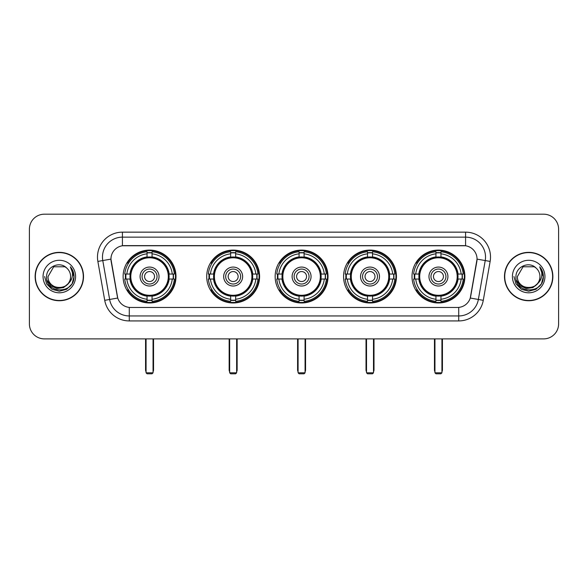 <?xml version="1.0" encoding="UTF-8"?>
<svg xmlns="http://www.w3.org/2000/svg" width="588" height="588" viewBox="0 0 588 588"><rect width="100%" height="100%" fill="white"/><g stroke="black" fill="none" stroke-linecap="round" stroke-linejoin="round"><path stroke-width="0.88" d="M412.012 276.544A26.438 26.438 0 0 0 438.442 302.974A26.438 26.438 0 0 0 464.88 276.544A26.438 26.438 0 0 0 438.442 250.106A26.438 26.438 0 0 0 412.012 276.544M206.711 276.544A26.438 26.438 0 0 0 233.149 302.974A26.438 26.438 0 0 0 259.587 276.544A26.438 26.438 0 0 0 233.149 250.106A26.438 26.438 0 0 0 206.711 276.544M275.147 276.544A26.438 26.438 0 0 0 301.578 302.974A26.438 26.438 0 0 0 328.016 276.544A26.438 26.438 0 0 0 301.578 250.106A26.438 26.438 0 0 0 275.147 276.544M343.576 276.544A26.438 26.438 0 0 0 370.014 302.974A26.438 26.438 0 0 0 396.452 276.544A26.438 26.438 0 0 0 370.014 250.106A26.438 26.438 0 0 0 343.576 276.544M123.12 276.544A26.438 26.438 0 0 0 149.558 302.974A26.438 26.438 0 0 0 175.988 276.544A26.438 26.438 0 0 0 149.558 250.106A26.438 26.438 0 0 0 123.12 276.544M110.948 259.087A13.465 13.465 0 0 0 111.154 261.425L117.313 296.337A13.465 13.465 0 0 0 130.573 307.465L457.427 307.465A13.465 13.465 0 0 0 470.687 296.337L476.846 261.425A13.465 13.465 0 0 0 463.587 245.622L124.413 245.622A13.465 13.465 0 0 0 110.948 259.087L111.095 257.088M125.494 279.035A24.189 24.189 0 0 1 125.494 274.052M345.95 279.035A24.189 24.189 0 0 1 345.95 274.052M277.521 279.035A24.189 24.189 0 0 1 277.521 274.052M209.085 279.035A24.189 24.189 0 0 1 209.085 274.052M414.386 279.035A24.189 24.189 0 0 1 414.386 274.052M35.133 276.544A24.189 24.189 0 0 0 59.329 300.733A24.189 24.189 0 0 0 83.518 276.544A24.189 24.189 0 0 0 59.329 252.355A24.189 24.189 0 0 0 35.133 276.544M504.482 276.544A24.189 24.189 0 0 0 528.671 300.733A24.189 24.189 0 0 0 552.867 276.544A24.189 24.189 0 0 0 528.671 252.355A24.189 24.189 0 0 0 504.482 276.544M122.422 232.15L122.422 245.769L465.578 245.769L465.578 237.14A19.948 19.948 0 0 1 485.225 260.558L478.367 299.461A19.948 19.948 0 0 1 458.721 315.947L129.279 315.947A19.948 19.948 0 0 1 109.633 299.461L102.775 260.558A19.948 19.948 0 0 1 122.422 237.14L465.578 237.14L465.578 232.15A24.939 24.939 0 0 1 490.135 261.425L483.277 300.328A24.939 24.939 0 0 1 458.721 320.93L129.279 320.93A24.939 24.939 0 0 1 104.723 300.328L97.865 261.425A24.939 24.939 0 0 1 122.422 232.15L465.578 232.15M457.427 307.465L130.573 307.465M490.135 261.425L477.052 259.117L470.275 298.035L483.277 300.328M104.723 300.328L117.725 298.035L110.948 259.117L102.775 260.558A19.948 19.948 0 0 1 102.474 257.088M470.687 296.337L470.606 296.764M117.394 296.764L117.313 296.337M558.6 229.158A14.965 14.965 0 0 0 543.635 214.194L44.365 214.194A14.965 14.965 0 0 0 29.4 229.158L29.4 323.929A14.965 14.965 0 0 0 44.365 338.886L543.635 338.886A14.965 14.965 0 0 0 558.6 323.929L558.6 229.158L558.6 323.929M29.4 229.158L29.4 323.929M543.635 214.194L44.365 214.194M44.365 338.886L543.635 338.886M83.268 276.544A23.939 23.939 0 0 0 59.329 252.605A23.939 23.939 0 0 0 35.383 276.544A23.939 23.939 0 0 0 59.329 300.483A23.939 23.939 0 0 0 83.268 276.544M68.686 283.181L63.592 287.583L56.926 288.517L50.788 285.739L46.952 280.197M70.597 276.544C71.288 291.082 47.363 291.082 48.054 276.544L53.692 266.783L64.959 266.783L66.709 268.025C59.792 260.778 46.474 266.746 46.599 276.544C45.335 293.941 73.544 294.397 74 277.389L74.029 276.544C73.985 272.847 72.758 269.598 70.34 266.805C72.177 269.819 72.824 273.067 72.28 276.544C71.751 279.498 70.317 281.917 67.965 283.784A11.275 11.275 0 0 0 70.597 276.544C71.288 291.082 47.363 291.082 48.054 276.544L53.692 266.783L64.959 266.783L66.709 268.025L64.959 266.783L53.692 266.783L48.054 276.544C47.363 291.082 71.288 291.082 70.597 276.544A11.275 11.275 0 0 0 66.709 268.025M67.965 283.784C61.983 291.876 47.466 286.701 48.054 276.544M43.064 276.544A16.258 16.258 0 0 0 59.329 292.802A16.258 16.258 0 0 0 75.587 276.544A16.258 16.258 0 0 0 59.329 260.286A16.258 16.258 0 0 0 43.064 276.544M70.34 266.805L74.022 276.97L73.338 272.09L74.022 276.97L73.338 272.09L74.022 276.97L70.45 266.93L74.022 276.97L70.45 266.93L74.029 276.544L72.059 283.894L66.679 289.274L59.329 291.244L51.979 289.274L46.592 283.894L44.629 276.544M70.45 266.93L74.022 276.977M552.617 276.544A23.939 23.939 0 0 0 528.671 252.605A23.939 23.939 0 0 0 504.732 276.544A23.939 23.939 0 0 0 528.671 300.483A23.939 23.939 0 0 0 552.617 276.544M538.027 283.181L532.941 287.583L526.267 288.517L520.13 285.739L516.301 280.197M539.946 276.544C540.637 291.082 516.712 291.082 517.403 276.544L523.041 266.783L534.308 266.783L536.058 268.025C529.141 260.778 515.823 266.746 515.948 276.544C514.676 293.941 542.893 294.397 543.349 277.389L543.371 276.544C543.334 272.847 542.099 269.598 539.681 266.805C541.526 269.819 542.173 273.067 541.629 276.544C541.1 279.498 539.659 281.917 537.314 283.784A11.275 11.275 0 0 0 539.946 276.544C540.637 291.082 516.712 291.082 517.403 276.544L523.041 266.783L534.308 266.783L536.058 268.025L534.308 266.783L523.041 266.783L517.403 276.544C516.712 291.082 540.637 291.082 539.946 276.544A11.275 11.275 0 0 0 536.058 268.025M537.314 283.784C531.324 291.876 516.815 286.701 517.403 276.544M512.413 276.544A16.258 16.258 0 0 0 528.671 292.802A16.258 16.258 0 0 0 544.936 276.544A16.258 16.258 0 0 0 528.671 260.286A16.258 16.258 0 0 0 512.413 276.544M539.681 266.805L543.371 276.97L542.68 272.09L543.371 276.97L542.68 272.09L543.371 276.97L539.791 266.93L543.371 276.97L539.791 266.93L543.371 276.544L541.408 283.894L536.021 289.274L528.671 291.244L521.321 289.274L515.941 283.894L513.971 276.544M539.791 266.93L543.371 276.977M168.947 279.035A19.551 19.551 0 0 0 152.049 257.147L152.049 257.147A19.551 19.551 0 0 0 130.161 279.035A19.551 19.551 0 0 0 168.947 279.035L168.947 279.035A19.551 19.551 0 0 1 152.049 295.933L152.049 299.248A22.844 22.844 0 0 0 172.262 279.035L174.371 279.035A24.939 24.939 0 0 1 152.049 301.357L152.049 299.248M125.994 279.035A23.689 23.689 0 0 1 125.994 274.052M152.049 252.98A23.689 23.689 0 0 0 147.059 252.98M173.115 274.052A23.689 23.689 0 0 1 173.115 279.035M172.262 274.052L174.371 274.052A24.939 24.939 0 0 0 152.049 251.73L152.049 256.912A19.786 19.786 0 0 1 169.182 274.052L172.262 274.052A22.844 22.844 0 0 0 152.049 253.832M126.846 279.035L124.744 279.035A24.939 24.939 0 0 0 147.059 301.357L147.059 296.168A19.786 19.786 0 0 1 129.926 279.035L126.846 279.035A22.844 22.844 0 0 0 147.059 299.248M172.262 279.035L169.182 279.035A19.786 19.786 0 0 1 152.049 296.168L152.049 295.933M130.161 279.035L130.161 279.035A19.551 19.551 0 0 0 147.059 295.933M152.049 300.101A23.689 23.689 0 0 1 147.059 300.101M147.059 253.832L147.059 251.73A24.939 24.939 0 0 0 124.744 274.052L129.926 274.052A19.786 19.786 0 0 1 147.059 256.912L147.059 253.832A22.844 22.844 0 0 0 126.846 274.052M168.308 276.544A18.757 18.757 0 0 1 149.558 295.294A18.757 18.757 0 0 1 130.801 276.544A18.757 18.757 0 0 1 149.558 257.787A18.757 18.757 0 0 1 168.308 276.544M159.032 276.544A9.474 9.474 0 0 0 149.558 267.07A9.474 9.474 0 0 0 140.076 276.544A9.474 9.474 0 0 0 149.558 286.018A9.474 9.474 0 0 0 159.032 276.544M157.04 276.544A7.482 7.482 0 0 0 149.558 269.061A7.482 7.482 0 0 0 142.076 276.544A7.482 7.482 0 0 0 149.558 284.026A7.482 7.482 0 0 0 157.04 276.544M154.541 276.544A4.991 4.991 0 0 1 149.558 281.527A4.991 4.991 0 0 1 144.567 276.544A4.991 4.991 0 0 1 149.558 271.553A4.991 4.991 0 0 1 154.541 276.544A4.991 4.991 0 0 1 149.558 281.527A4.991 4.991 0 0 1 144.567 276.544A4.991 4.991 0 0 1 149.558 271.553A4.991 4.991 0 0 1 154.541 276.544M128.566 263.079L127.39 263.079A25.938 25.938 0 0 1 175.489 276.544A25.938 25.938 0 0 1 127.39 290.009L128.566 290.009M146.067 338.886L146.067 372.807L153.049 372.807L153.049 338.886M146.067 372.807L147.059 373.806L152.049 373.806L153.049 372.807M252.539 279.035A19.551 19.551 0 0 0 235.641 257.147L235.641 257.147A19.551 19.551 0 0 0 213.76 279.035A19.551 19.551 0 0 0 252.539 279.035L252.539 279.035A19.551 19.551 0 0 1 235.641 295.933L235.641 299.248A22.844 22.844 0 0 0 255.854 279.035L257.963 279.035A24.939 24.939 0 0 1 235.641 301.357L235.641 299.248M209.593 279.035A23.689 23.689 0 0 1 209.593 274.052M235.641 252.98A23.689 23.689 0 0 0 230.658 252.98M256.706 274.052A23.689 23.689 0 0 1 256.706 279.035M255.854 274.052L257.963 274.052A24.939 24.939 0 0 0 235.641 251.73L235.641 256.912A19.786 19.786 0 0 1 252.774 274.052L255.854 274.052A22.844 22.844 0 0 0 235.641 253.832M210.445 279.035L208.336 279.035A24.939 24.939 0 0 0 230.658 301.357L230.658 296.168A19.786 19.786 0 0 1 213.525 279.035L210.445 279.035A22.844 22.844 0 0 0 230.658 299.248M255.854 279.035L252.774 279.035A19.786 19.786 0 0 1 235.641 296.168L235.641 295.933M213.76 279.035L213.76 279.035A19.551 19.551 0 0 0 230.658 295.933M235.641 300.101A23.689 23.689 0 0 1 230.658 300.101M230.658 253.832L230.658 251.73A24.939 24.939 0 0 0 208.336 274.052L213.525 274.052A19.786 19.786 0 0 1 230.658 256.912L230.658 253.832A22.844 22.844 0 0 0 210.445 274.052M251.907 276.544A18.757 18.757 0 0 1 233.149 295.294A18.757 18.757 0 0 1 214.392 276.544A18.757 18.757 0 0 1 233.149 257.787A18.757 18.757 0 0 1 251.907 276.544M242.624 276.544A9.474 9.474 0 0 0 233.149 267.07A9.474 9.474 0 0 0 223.675 276.544A9.474 9.474 0 0 0 233.149 286.018A9.474 9.474 0 0 0 242.624 276.544M240.632 276.544A7.482 7.482 0 0 0 233.149 269.061A7.482 7.482 0 0 0 225.667 276.544A7.482 7.482 0 0 0 233.149 284.026A7.482 7.482 0 0 0 240.632 276.544M238.14 276.544A4.991 4.991 0 0 1 233.149 281.527A4.991 4.991 0 0 1 228.159 276.544A4.991 4.991 0 0 1 233.149 271.553A4.991 4.991 0 0 1 238.14 276.544A4.991 4.991 0 0 1 233.149 281.527A4.991 4.991 0 0 1 228.159 276.544A4.991 4.991 0 0 1 233.149 271.553A4.991 4.991 0 0 1 238.14 276.544M212.158 263.079L210.982 263.079A25.938 25.938 0 0 1 259.087 276.544A25.938 25.938 0 0 1 210.982 290.009L212.158 290.009M229.658 338.886L229.658 372.807L236.641 372.807L236.641 338.886M229.658 372.807L230.658 373.806L235.641 373.806L236.641 372.807M320.974 279.035A19.551 19.551 0 0 0 304.077 257.147L304.077 257.147A19.551 19.551 0 0 0 282.189 279.035A19.551 19.551 0 0 0 320.974 279.035L320.974 279.035A19.551 19.551 0 0 1 304.077 295.933L304.077 299.248A22.844 22.844 0 0 0 324.289 279.035L326.391 279.035A24.939 24.939 0 0 1 304.077 301.357L304.077 299.248M278.021 279.035A23.689 23.689 0 0 1 278.021 274.052M304.077 252.98A23.689 23.689 0 0 0 299.086 252.98M325.142 274.052A23.689 23.689 0 0 1 325.142 279.035M324.289 274.052L326.391 274.052A24.939 24.939 0 0 0 304.077 251.73L304.077 256.912A19.786 19.786 0 0 1 321.21 274.052L324.289 274.052A22.844 22.844 0 0 0 304.077 253.832M278.874 279.035L276.764 279.035A24.939 24.939 0 0 0 299.086 301.357L299.086 296.168A19.786 19.786 0 0 1 281.953 279.035L278.874 279.035A22.844 22.844 0 0 0 299.086 299.248M324.289 279.035L321.21 279.035A19.786 19.786 0 0 1 304.077 296.168L304.077 295.933M282.189 279.035L282.189 279.035A19.551 19.551 0 0 0 299.086 295.933M304.077 300.101A23.689 23.689 0 0 1 299.086 300.101M299.086 253.832L299.086 251.73A24.939 24.939 0 0 0 276.764 274.052L281.953 274.052A19.786 19.786 0 0 1 299.086 256.912L299.086 253.832A22.844 22.844 0 0 0 278.874 274.052M320.335 276.544A18.757 18.757 0 0 1 301.578 295.294A18.757 18.757 0 0 1 282.828 276.544A18.757 18.757 0 0 1 301.578 257.787A18.757 18.757 0 0 1 320.335 276.544M311.059 276.544A9.474 9.474 0 0 0 301.578 267.07A9.474 9.474 0 0 0 292.104 276.544A9.474 9.474 0 0 0 301.578 286.018A9.474 9.474 0 0 0 311.059 276.544M309.06 276.544A7.482 7.482 0 0 0 301.578 269.061A7.482 7.482 0 0 0 294.103 276.544A7.482 7.482 0 0 0 301.578 284.026A7.482 7.482 0 0 0 309.06 276.544M306.569 276.544A4.991 4.991 0 0 1 301.578 281.527A4.991 4.991 0 0 1 296.595 276.544A4.991 4.991 0 0 1 301.578 271.553A4.991 4.991 0 0 1 306.569 276.544A4.991 4.991 0 0 1 301.578 281.527A4.991 4.991 0 0 1 296.595 276.544A4.991 4.991 0 0 1 301.578 271.553A4.991 4.991 0 0 1 306.569 276.544M280.594 263.079L279.418 263.079A25.938 25.938 0 0 1 327.516 276.544A25.938 25.938 0 0 1 279.418 290.009L280.594 290.009M298.087 338.886L298.087 372.807L305.076 372.807L305.076 338.886M298.087 372.807L299.086 373.806L304.077 373.806L305.076 372.807M389.403 279.035A19.551 19.551 0 0 0 372.505 257.147L372.505 257.147A19.551 19.551 0 0 0 350.624 279.035A19.551 19.551 0 0 0 389.403 279.035L389.403 279.035A19.551 19.551 0 0 1 372.505 295.933L372.505 299.248A22.844 22.844 0 0 0 392.718 279.035L394.827 279.035A24.939 24.939 0 0 1 372.505 301.357L372.505 299.248M346.45 279.035A23.689 23.689 0 0 1 346.45 274.052M372.505 252.98A23.689 23.689 0 0 0 367.522 252.98M393.57 274.052A23.689 23.689 0 0 1 393.57 279.035M392.718 274.052L394.827 274.052A24.939 24.939 0 0 0 372.505 251.73L372.505 256.912A19.786 19.786 0 0 1 389.638 274.052L392.718 274.052A22.844 22.844 0 0 0 372.505 253.832M347.31 279.035L345.2 279.035A24.939 24.939 0 0 0 367.522 301.357L367.522 296.168A19.786 19.786 0 0 1 350.382 279.035L347.31 279.035A22.844 22.844 0 0 0 367.522 299.248M392.718 279.035L389.638 279.035A19.786 19.786 0 0 1 372.505 296.168L372.505 295.933M350.624 279.035L350.624 279.035A19.551 19.551 0 0 0 367.522 295.933M372.505 300.101A23.689 23.689 0 0 1 367.522 300.101M367.522 253.832L367.522 251.73A24.939 24.939 0 0 0 345.2 274.052L350.382 274.052A19.786 19.786 0 0 1 367.522 256.912L367.522 253.832A22.844 22.844 0 0 0 347.31 274.052M388.764 276.544A18.757 18.757 0 0 1 370.014 295.294A18.757 18.757 0 0 1 351.256 276.544A18.757 18.757 0 0 1 370.014 257.787A18.757 18.757 0 0 1 388.764 276.544M379.488 276.544A9.474 9.474 0 0 0 370.014 267.07A9.474 9.474 0 0 0 360.54 276.544A9.474 9.474 0 0 0 370.014 286.018A9.474 9.474 0 0 0 379.488 276.544M377.496 276.544A7.482 7.482 0 0 0 370.014 269.061A7.482 7.482 0 0 0 362.531 276.544A7.482 7.482 0 0 0 370.014 284.026A7.482 7.482 0 0 0 377.496 276.544M375.004 276.544A4.991 4.991 0 0 1 370.014 281.527A4.991 4.991 0 0 1 365.023 276.544A4.991 4.991 0 0 1 370.014 271.553A4.991 4.991 0 0 1 375.004 276.544A4.991 4.991 0 0 1 370.014 281.527A4.991 4.991 0 0 1 365.023 276.544A4.991 4.991 0 0 1 370.014 271.553A4.991 4.991 0 0 1 375.004 276.544M349.022 263.079L347.846 263.079A25.938 25.938 0 0 1 395.952 276.544A25.938 25.938 0 0 1 347.846 290.009L349.022 290.009M366.522 338.886L366.522 372.807L373.505 372.807L373.505 338.886M366.522 372.807L367.522 373.806L372.505 373.806L373.505 372.807M457.839 279.035A19.551 19.551 0 0 0 440.941 257.147L440.941 257.147A19.551 19.551 0 0 0 419.053 279.035A19.551 19.551 0 0 0 457.839 279.035L457.839 279.035A19.551 19.551 0 0 1 440.941 295.933L440.941 299.248A22.844 22.844 0 0 0 461.154 279.035L463.256 279.035A24.939 24.939 0 0 1 440.941 301.357L440.941 299.248M414.885 279.035A23.689 23.689 0 0 1 414.885 274.052M440.941 252.98A23.689 23.689 0 0 0 435.951 252.98M462.006 274.052A23.689 23.689 0 0 1 462.006 279.035M461.154 274.052L463.256 274.052A24.939 24.939 0 0 0 440.941 251.73L440.941 256.912A19.786 19.786 0 0 1 458.074 274.052L461.154 274.052A22.844 22.844 0 0 0 440.941 253.832M415.738 279.035L413.629 279.035A24.939 24.939 0 0 0 435.951 301.357L435.951 296.168A19.786 19.786 0 0 1 418.818 279.035L415.738 279.035A22.844 22.844 0 0 0 435.951 299.248M461.154 279.035L458.074 279.035A19.786 19.786 0 0 1 440.941 296.168L440.941 295.933M419.053 279.035L419.053 279.035A19.551 19.551 0 0 0 435.951 295.933M440.941 300.101A23.689 23.689 0 0 1 435.951 300.101M435.951 253.832L435.951 251.73A24.939 24.939 0 0 0 413.629 274.052L418.818 274.052A19.786 19.786 0 0 1 435.951 256.912L435.951 253.832A22.844 22.844 0 0 0 415.738 274.052M457.199 276.544A18.757 18.757 0 0 1 438.442 295.294A18.757 18.757 0 0 1 419.692 276.544A18.757 18.757 0 0 1 438.442 257.787A18.757 18.757 0 0 1 457.199 276.544M447.924 276.544A9.474 9.474 0 0 0 438.442 267.07A9.474 9.474 0 0 0 428.968 276.544A9.474 9.474 0 0 0 438.442 286.018A9.474 9.474 0 0 0 447.924 276.544M445.925 276.544A7.482 7.482 0 0 0 438.442 269.061A7.482 7.482 0 0 0 430.96 276.544A7.482 7.482 0 0 0 438.442 284.026A7.482 7.482 0 0 0 445.925 276.544M443.433 276.544A4.991 4.991 0 0 1 438.442 281.527A4.991 4.991 0 0 1 433.459 276.544A4.991 4.991 0 0 1 438.442 271.553A4.991 4.991 0 0 1 443.433 276.544A4.991 4.991 0 0 1 438.442 281.527A4.991 4.991 0 0 1 433.459 276.544A4.991 4.991 0 0 1 438.442 271.553A4.991 4.991 0 0 1 443.433 276.544M417.458 263.079L416.282 263.079A25.938 25.938 0 0 1 464.38 276.544A25.938 25.938 0 0 1 416.282 290.009L417.458 290.009M434.951 338.886L434.951 372.807L441.933 372.807L441.933 338.886M434.951 372.807L435.951 373.806L440.941 373.806L441.933 372.807M458.721 307.406L458.721 320.93M129.279 320.93L129.279 307.406M97.865 261.425L102.775 260.558M145.567 338.886L145.567 369.815L146.067 369.815M149.558 281.527A4.991 4.991 0 0 1 144.567 276.544A4.991 4.991 0 0 1 149.558 271.553M153.049 369.815L153.542 369.815L153.542 338.886M147.059 300.328A23.917 23.917 0 0 0 152.049 300.328M173.342 279.035A23.917 23.917 0 0 0 173.342 274.052M152.049 252.759A23.917 23.917 0 0 0 147.059 252.759M229.158 338.886L229.158 369.815L229.658 369.815M233.149 281.527A4.991 4.991 0 0 1 228.159 276.544A4.991 4.991 0 0 1 233.149 271.553M236.641 369.815L237.14 369.815L237.14 338.886M230.658 300.328A23.917 23.917 0 0 0 235.641 300.328M256.934 279.035A23.917 23.917 0 0 0 256.934 274.052M235.641 252.759A23.917 23.917 0 0 0 230.658 252.759M297.594 338.886L297.594 369.815L298.087 369.815M301.578 281.527A4.991 4.991 0 0 1 296.595 276.544A4.991 4.991 0 0 1 301.578 271.553M305.076 369.815L305.569 369.815L305.569 338.886M299.086 300.328A23.917 23.917 0 0 0 304.077 300.328M325.362 279.035A23.917 23.917 0 0 0 325.362 274.052M304.077 252.759A23.917 23.917 0 0 0 299.086 252.759M366.023 338.886L366.023 369.815L366.522 369.815M370.014 281.527A4.991 4.991 0 0 1 365.023 276.544A4.991 4.991 0 0 1 370.014 271.553M373.505 369.815L374.005 369.815L374.005 338.886M367.522 300.328A23.917 23.917 0 0 0 372.505 300.328M393.798 279.035A23.917 23.917 0 0 0 393.798 274.052M372.505 252.759A23.917 23.917 0 0 0 367.522 252.759M434.459 338.886L434.459 369.815L434.951 369.815M438.442 281.527A4.991 4.991 0 0 1 433.459 276.544A4.991 4.991 0 0 1 438.442 271.553M441.933 369.815L442.433 369.815L442.433 338.886M435.951 300.328A23.917 23.917 0 0 0 440.941 300.328M462.227 279.035A23.917 23.917 0 0 0 462.227 274.052M440.941 252.759A23.917 23.917 0 0 0 435.951 252.759M145.567 369.815A3.991 3.991 0 0 0 146.067 371.748M153.049 371.748A3.991 3.991 0 0 0 153.542 369.815M229.158 369.815A3.991 3.991 0 0 0 229.658 371.748M236.641 371.748A3.991 3.991 0 0 0 237.14 369.815M297.594 369.815A3.991 3.991 0 0 0 298.087 371.748M305.076 371.748A3.991 3.991 0 0 0 305.569 369.815M366.023 369.815A3.991 3.991 0 0 0 366.522 371.748M373.505 371.748A3.991 3.991 0 0 0 374.005 369.815M434.459 369.815A3.991 3.991 0 0 0 434.951 371.748M441.933 371.748A3.991 3.991 0 0 0 442.433 369.815"/></g></svg>
